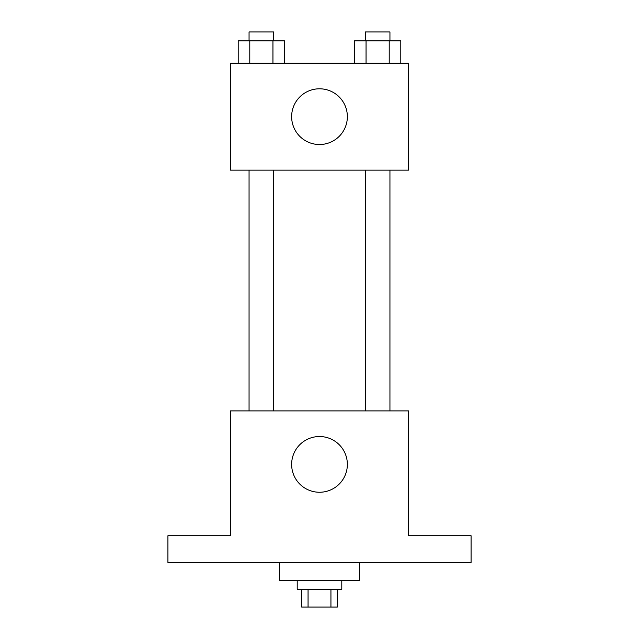 <?xml version="1.0" encoding="UTF-8"?>
<svg xmlns="http://www.w3.org/2000/svg" width="639" height="639" viewBox="0 0 639 639"><rect width="100%" height="100%" fill="white"/><g stroke="black" fill="none" stroke-linecap="round" stroke-linejoin="round"><path stroke-width="0.96" d="M330.938 589.214L330.938 607.05L301.664 607.05L301.664 589.214M330.938 607.05L337.336 607.05L337.336 589.214M341.793 580.3L341.793 589.214L297.207 589.214L297.207 580.3M308.062 589.214L308.062 607.05M279.379 562.472L279.379 580.3L359.621 580.3L359.621 562.472M471.079 562.472L167.921 562.472L167.921 535.722L230.336 535.722L230.336 410.893L408.664 410.893L408.664 535.722L471.079 535.722L471.079 562.472M347.36 464.393A27.86 27.86 0 0 1 305.57 488.523A27.86 27.86 0 0 1 305.57 440.263A27.86 27.86 0 0 1 347.36 464.393M365.332 410.893L365.332 170.15M273.668 170.15L273.668 410.893M408.664 170.15L230.336 170.15L230.336 63.157L408.664 63.157L408.664 170.15M347.36 116.657A27.86 27.86 0 0 1 305.57 140.788A27.86 27.86 0 0 1 305.57 92.527A27.86 27.86 0 0 1 347.36 116.657M400.797 63.157L400.797 40.864L354.469 40.864L354.469 63.157M389.215 40.864L389.215 63.157M366.051 40.864L366.051 63.157M365.332 40.864L365.332 31.95L389.942 31.95L389.942 40.864M284.531 63.157L284.531 40.864L238.203 40.864L238.203 63.157M272.949 40.864L272.949 63.157M249.785 40.864L249.785 63.157M249.058 40.864L249.058 31.95L273.668 31.95L273.668 40.864M389.942 410.893L389.942 170.15M249.058 170.15L249.058 410.893"/></g></svg>
